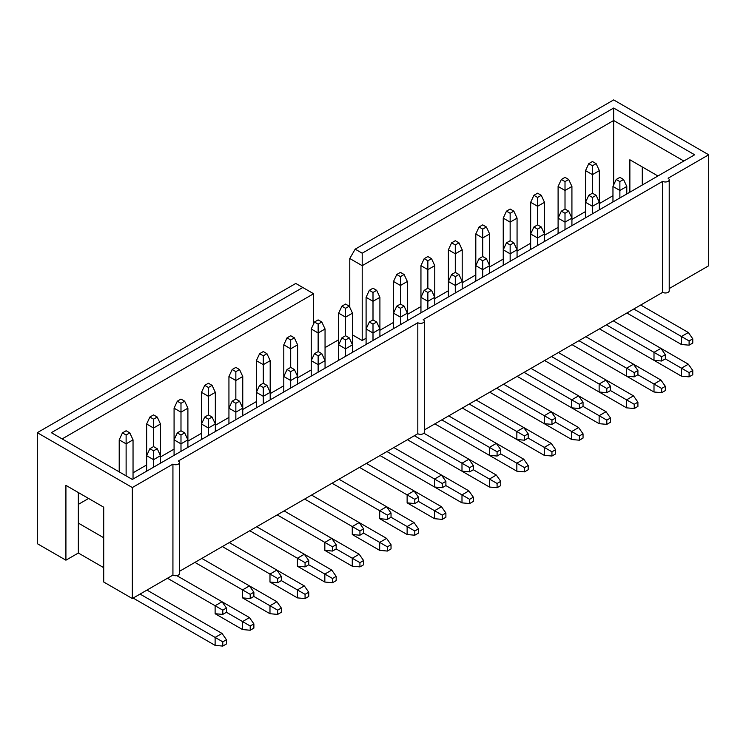 <?xml version="1.0" encoding="UTF-8"?>
<svg xmlns="http://www.w3.org/2000/svg" width="746" height="746" viewBox="0 0 746 746"><rect width="100%" height="100%" fill="white"/><g stroke="black" fill="none" stroke-linecap="round" stroke-linejoin="round"><path stroke-width="1.12" d="M179.45 571.333L417.816 433.715L417.816 322.729A3.814 2.201 0 0 0 421.975 323.204A3.814 2.201 0 0 0 424.334 321.172A3.814 2.201 0 0 0 423.215 319.614L662.7 181.343A3.814 2.201 0 0 0 666.868 181.819A3.814 2.201 0 0 0 669.218 179.786A3.814 2.201 0 0 0 668.108 178.229L708.7 154.786L613.669 99.917L355.18 249.155L362.202 253.211L613.669 108.03L694.657 154.786L132.331 479.445L51.343 432.68L302.801 287.499L295.78 283.452L37.3 432.68L37.3 543.666L65.918 560.19L78.339 553.019L103.713 567.669M37.3 432.68L132.331 487.548L172.932 464.115A3.814 2.201 0 0 0 177.091 464.59A3.814 2.201 0 0 0 179.45 462.557A3.814 2.201 0 0 0 178.331 461L417.816 322.729M613.669 184.952L613.669 120.498L362.202 265.679L362.202 340.502L366.09 338.255M612.96 195.722L599.355 203.583M585.535 211.556L571.921 219.417M558.101 227.399L544.496 235.251M530.667 243.233L517.062 251.094M503.242 259.067L489.637 266.928M475.808 274.91L462.203 282.762M448.383 290.744L434.769 298.605M420.949 306.578L407.344 314.439M393.515 322.421L379.91 330.273M362.202 253.211L362.202 265.679L349.781 258.508L355.18 249.155M683.858 161.024L613.669 120.498L613.669 108.03M325.051 347.608L338.656 339.756M349.781 307.343L349.781 258.508M424.334 429.948L662.7 292.329A3.814 2.201 0 0 0 666.868 292.805A3.814 2.201 0 0 0 669.218 290.772L669.218 179.786M417.816 433.715A3.814 2.201 0 0 0 421.975 434.191A3.814 2.201 0 0 0 424.334 432.158L424.334 321.172M65.918 560.19L65.918 485.366L103.713 507.196L103.713 582.011L132.331 598.534L172.932 575.101A3.814 2.201 0 0 0 177.091 575.576A3.814 2.201 0 0 0 179.45 573.543L179.45 462.557M669.218 288.562L708.7 265.772L708.7 154.786M352.485 334.889L362.202 340.502M311.231 369.932L297.617 377.784M283.797 385.766L270.192 393.618M256.363 401.6L242.758 409.461M228.938 417.443L215.333 425.295M201.504 433.277L187.899 441.128M174.079 449.111L160.465 456.972M146.645 464.954L133.04 472.805M88.597 498.459L78.339 504.389M78.339 492.537L78.339 523.095L103.713 537.745M476.135 400.043L551.191 443.376L544.282 447.367L551.947 451.796L551.947 456.039L555.621 453.913L555.621 449.679L551.947 451.796M544.282 455.349L462.315 408.025L516.847 439.515L516.847 431.533L523.767 427.542L528.187 433.836L524.513 435.962L524.513 440.196L528.187 438.079L544.282 447.367L544.282 455.349L551.947 456.039M555.621 449.679L551.191 443.376M662.7 292.329L662.7 181.343M642.287 166.945L642.287 185.027M657.944 175.991L629.866 159.775L629.866 192.198M313.6 323.876L313.6 293.738L62.142 438.918M313.6 293.738L302.801 287.499M513.826 211.155L510.152 209.039L506.478 211.155L510.152 213.272L513.826 211.155L517.062 218.14L510.152 222.131L510.152 213.272M510.152 240.706L506.478 242.832L510.152 244.949L513.826 242.832L510.152 240.706L510.152 222.131L503.242 218.14L506.478 211.155M517.062 218.14L517.062 249.807L510.152 253.799L510.152 244.949M510.152 261.314L510.152 253.799L503.242 249.807L503.242 218.14M530.993 368.375L606.05 411.708L599.141 415.699L606.806 420.119L606.806 424.362L610.48 422.245L610.48 418.002L606.806 420.119M599.141 423.681L517.174 376.348L571.716 407.838L571.716 399.856L578.626 395.865L583.046 402.169L579.381 404.285L579.381 408.528L583.046 406.402L599.141 415.699L599.141 423.681L606.806 424.362M610.48 418.002L606.05 411.708M541.251 226.989L537.586 224.872L533.912 226.989L537.586 229.115L541.251 226.989L544.496 233.974L537.586 237.965L537.586 229.115M537.586 245.481L537.586 237.965L530.667 233.974L533.912 226.989M530.667 249.472L530.667 202.297L533.912 195.321L537.586 197.438L541.251 195.321L537.586 193.195L533.912 195.321M541.251 195.321L544.496 202.297L544.496 241.49M558.428 352.532L633.485 395.865L626.575 399.856L634.24 404.285L634.24 408.528L637.914 406.402L637.914 402.169L634.24 404.285M551.518 356.523L599.141 384.022L599.141 392.004L544.599 360.514L626.575 407.838L626.575 399.856L610.48 390.568L610.48 386.325L606.806 388.452L606.806 392.685L610.48 390.568M606.806 388.452L599.141 384.022L606.05 380.031L610.48 386.325M599.141 392.004L606.806 392.685M568.685 179.478L565.011 177.361L561.346 179.478L565.011 181.604L568.685 179.478L571.921 186.463L565.011 190.454L565.011 181.604M565.011 209.039L561.346 211.155L565.011 213.272L568.685 211.155L565.011 209.039L565.011 190.454L558.101 186.463L561.346 179.478M571.921 186.463L571.921 218.14L565.011 222.131L565.011 213.272M565.011 229.637L565.011 222.131L558.101 218.14L558.101 186.463M585.852 336.698L660.919 380.031L654 384.022L661.665 388.452L661.665 392.685L665.339 390.568L665.339 386.325L661.665 388.452M654 392.004L572.033 344.68L626.575 376.171L626.575 368.188L633.485 364.197L637.914 370.492L634.24 372.608L634.24 376.851L637.914 374.734L654 384.022L654 392.004L661.665 392.685M665.339 386.325L660.919 380.031M404.099 306.177L400.434 304.06L396.76 306.177L400.434 308.294L404.099 306.177L407.344 313.161L400.434 317.153L400.434 308.294M400.434 324.659L400.434 317.153L393.515 313.161L396.76 306.177M393.515 328.65L393.515 281.484L396.76 274.5L400.434 276.626L404.099 274.5L400.434 272.383L396.76 274.5M404.099 274.5L407.344 281.484L407.344 320.668M423.868 433.212L496.332 475.053L489.423 479.044L497.088 483.473L497.088 487.707L500.752 485.59L500.752 481.347L497.088 483.473M414.366 435.711L461.988 463.21L461.988 471.183L407.447 439.702L489.423 487.026L489.423 479.044L473.328 469.756L473.328 465.513L469.654 467.63L469.654 471.873L473.328 469.756M469.654 467.63L461.988 463.21L468.898 459.219L473.328 465.513M461.988 471.183L469.654 471.873M596.119 195.321L592.445 193.195L588.771 195.321L592.445 197.438L596.119 195.321L599.355 202.297L592.445 206.288L592.445 197.438M592.445 213.804L592.445 206.288L585.535 202.297L588.771 195.321M585.535 217.795L585.535 170.629L588.771 163.644L592.445 165.761L596.119 163.644L592.445 161.528L588.771 163.644M596.119 163.644L599.355 170.629L599.355 209.812M613.287 320.864L660.919 348.354L654 352.345L661.665 356.775L661.665 361.017L665.339 358.891L665.339 354.658L661.665 356.775M606.377 324.855L654 352.345L654 360.327L599.467 328.837L681.434 376.171L681.434 368.188L688.344 364.197L660.919 348.363M654 360.327L661.665 361.017M665.339 354.658L660.919 348.354M376.674 290.343L373 288.217L369.326 290.343L373 292.46L376.674 290.343L379.91 297.318L373 301.309L373 292.46M373 319.894L369.326 322.011L373 324.137L376.674 322.011L373 319.894L373 301.309L366.09 297.318L369.326 290.343M379.91 297.318L379.91 328.995L373 332.986L373 324.137M373 340.502L373 332.986L366.09 328.995L366.09 297.318M445.894 481.347L442.229 483.473L442.229 487.707L445.894 485.59L445.894 481.347L441.473 475.053L468.898 490.887L461.988 494.878L469.654 499.307L469.654 503.55L473.328 501.424L473.328 497.19L469.654 499.307M445.894 485.59L461.988 494.878L461.988 502.86L380.022 455.536L434.554 487.026L442.229 487.707M461.988 502.86L469.654 503.55M473.328 497.19L468.898 490.887M458.967 274.5L455.293 272.383L451.619 274.5L455.293 276.626L458.967 274.5L462.203 281.484L455.293 285.476L455.293 276.626M455.293 292.991L455.293 285.476L448.383 281.484L451.619 274.5M448.383 296.983L448.383 249.807L451.619 242.832L455.293 244.949L458.967 242.832L455.293 240.706L451.619 242.832M458.967 242.832L462.203 249.807L462.203 289M469.225 404.034L524.513 435.962M528.187 438.079L528.187 433.836M516.847 439.515L524.513 440.196M431.533 258.666L427.859 256.549L424.185 258.666L427.859 260.783L431.533 258.666L434.769 265.651L427.859 269.642L427.859 260.783M427.859 288.217L424.185 290.343L427.859 292.46L431.533 290.343L427.859 288.217L427.859 269.642L420.949 265.651L424.185 258.666M434.769 265.651L434.769 297.318L427.859 301.309L427.859 292.46M427.859 308.825L427.859 301.309L420.949 297.318L420.949 265.651M448.7 415.886L523.767 459.219L516.847 463.21L524.513 467.63L524.513 471.873L528.187 469.756L528.187 465.513L524.513 467.63M516.847 471.192L434.881 423.859L489.423 455.349L489.423 447.367L496.332 443.376L500.752 449.679L497.088 451.796L497.088 456.039L500.752 453.913L516.847 463.21L516.847 471.192L524.513 471.873M528.187 465.513L523.767 459.219M599.355 170.629L592.445 174.62L592.445 165.761M592.445 193.195L592.445 174.62L585.535 170.629M665.339 358.891L689.099 372.608L689.099 376.851L692.773 374.734L692.773 370.492L689.099 372.608M681.434 376.171L689.099 376.851M692.773 370.492L688.344 364.197M486.392 226.989L482.718 224.872L479.053 226.989L482.718 229.115L486.392 226.989L489.637 233.974L482.718 237.965L482.718 229.115M482.718 256.549L479.053 258.666L482.718 260.783L486.392 258.666L482.718 256.549L482.718 237.965L475.808 233.974L479.053 226.989M489.637 233.974L489.637 265.651L482.718 269.642L482.718 260.783M482.718 277.148L482.718 269.642L475.808 265.651L475.808 233.974M503.569 384.209L578.626 427.542L571.716 431.533L579.381 435.962L579.381 440.196L583.046 438.079L583.046 433.836L579.381 435.962M571.716 439.515L489.74 392.191L544.282 423.681L544.282 415.699L551.191 411.708L555.621 418.002L551.947 420.119L551.947 424.362L555.621 422.245L571.716 431.533L571.716 439.515L579.381 440.196M583.046 433.836L578.626 427.542M503.242 265.306L503.242 249.807L506.478 242.832M513.826 242.832L517.062 249.807L517.062 257.323M524.084 372.366L579.381 404.285M583.046 406.402L583.046 402.169M571.716 407.838L579.381 408.528M544.496 202.297L537.586 206.288L537.586 197.438M537.586 224.872L537.586 206.288L530.667 202.297M626.575 407.838L634.24 408.528M637.914 402.169L633.485 395.865M558.101 233.629L558.101 218.14L561.346 211.155M568.685 211.155L571.921 218.14L571.921 225.646M578.943 340.689L634.24 372.608M637.914 374.734L637.914 370.492M626.575 376.171L634.24 376.851M420.949 312.816L420.949 297.318L424.185 290.343M431.533 290.343L434.769 297.318L434.769 304.834M441.791 419.867L497.088 451.796M500.752 453.913L500.752 449.679M489.423 455.349L497.088 456.039M623.544 179.478L619.879 177.361L616.205 179.478L619.879 181.604L623.544 179.478L626.789 186.463L619.879 190.454L619.879 181.604M619.879 197.97L619.879 190.454L612.96 186.463L616.205 179.478M612.96 201.961L612.96 186.463M626.789 186.463L626.789 193.979M640.721 305.021L688.344 332.52L681.434 336.511L689.099 340.941L689.099 345.174L692.773 343.057L692.773 338.815L689.099 340.941M633.802 309.012L681.434 336.511L681.434 344.493L626.892 313.003M681.434 344.493L689.099 345.174M692.773 338.815L688.344 332.52M407.344 281.484L400.434 285.476L400.434 276.626M400.434 304.06L400.434 285.476L393.515 281.484M489.423 487.026L497.088 487.707M500.752 481.347L496.332 475.053M475.808 281.139L475.808 265.651L479.053 258.666M486.392 258.666L489.637 265.651L489.637 273.157M496.65 388.2L551.947 420.119M555.621 422.245L555.621 418.002M544.282 423.681L551.947 424.362M462.203 249.807L455.293 253.799L455.293 244.949M455.293 272.383L455.293 253.799L448.383 249.807M434.554 487.026L434.554 479.044L441.473 475.053L393.841 447.553M386.932 451.544L442.229 483.473M418.469 501.424L418.469 497.19L414.795 499.307L414.795 503.55L418.469 501.424L434.554 510.721L441.473 506.73L445.894 513.024L442.229 515.141L442.229 519.384L445.894 517.267L445.894 513.024M359.497 467.378L407.13 494.878L407.13 502.86L414.795 503.55M418.469 497.19L414.039 490.887L441.473 506.73M414.795 499.307L407.13 494.878L414.039 490.887L366.417 463.397M391.035 517.267L391.035 513.024L387.361 515.141L387.361 519.384L391.035 517.267L407.13 526.555L414.039 522.564L418.469 528.858L414.795 530.984L414.795 535.218L418.469 533.101L418.469 528.858M332.073 483.222L379.695 510.721L379.695 518.694L387.361 519.384M391.035 513.024L386.605 506.73L414.039 522.564M387.361 515.141L379.695 510.721L386.605 506.73L338.982 479.23M363.6 533.101L363.6 528.858L359.936 530.984L359.936 535.218L363.6 533.101L379.695 542.389L386.605 538.398L391.035 544.701L387.361 546.818L387.361 551.061L391.035 548.935L391.035 544.701M304.638 499.055L352.271 526.555L352.271 534.537L359.936 535.218M363.6 528.858L359.18 522.564L386.605 538.398M359.936 530.984L352.271 526.555L359.18 522.564L311.548 495.064M336.176 548.935L336.176 544.701L332.502 546.818L332.502 551.061L336.176 548.935L352.271 558.232L359.18 554.241L363.6 560.535L359.936 562.652L359.936 566.895L363.6 564.778L363.6 560.535M277.204 514.889L324.836 542.389L324.836 550.371L332.502 551.061M336.176 544.701L331.746 538.398L359.18 554.241M332.502 546.818L324.836 542.389L331.746 538.398L284.123 510.907M308.741 564.778L308.741 560.535L305.067 562.652L305.067 566.895L308.741 564.778L324.836 574.066L331.746 570.075L336.176 576.369L332.502 578.495L332.502 582.729L336.176 580.612L336.176 576.369M249.779 530.732L297.402 558.232L297.402 566.205L305.067 566.895M308.741 560.535L304.321 554.241L331.746 570.075M305.067 562.652L297.402 558.232L304.321 554.241L256.689 526.741M226.448 643.957L226.448 639.723L222.784 641.84L222.784 646.083L226.448 643.957M140.052 594.077L215.118 637.41L215.118 645.393L222.784 646.083M226.448 639.723L222.028 633.419L215.118 637.41L222.784 641.84M253.882 628.123L253.882 623.88L250.208 626.006L250.208 630.239L253.882 628.123M226.448 612.279L226.448 608.046L222.784 610.163L222.784 614.406L226.448 612.279L242.543 621.577L242.543 629.559L250.208 630.239M253.882 623.88L249.453 617.585L242.543 621.577L250.208 626.006M281.317 612.289L281.317 608.046L277.643 610.163L277.643 614.406L281.317 612.289M253.882 596.446L253.882 592.203L250.208 594.329L250.208 598.562L253.882 596.446L269.977 605.743L269.977 613.716L277.643 614.406M281.317 608.046L276.887 601.752L269.977 605.743L277.643 610.163M308.741 596.446L308.741 592.212L305.067 594.329L305.067 598.572L308.741 596.446M281.317 580.612L281.317 576.369L277.643 578.486L277.643 582.729L281.317 580.612L297.402 589.899L297.402 597.882L305.067 598.572M308.741 592.212L304.321 585.908L297.402 589.899L305.067 594.329M332.502 578.495L324.836 574.066L324.836 582.048L332.502 582.729M359.936 562.652L352.271 558.232L352.271 566.205L359.936 566.895M387.361 546.818L379.695 542.389L379.695 550.371L387.361 551.061M167.486 578.243L215.118 605.743L215.118 613.716L222.784 614.406M226.448 608.046L222.028 601.752L249.453 617.585M222.784 610.163L215.118 605.743L222.028 601.752L176.802 575.642M194.92 562.4L242.543 589.899L242.543 597.882L250.208 598.562M253.882 592.203L249.453 585.908L276.887 601.752M250.208 594.329L242.543 589.899L249.453 585.908L201.83 558.409M222.345 546.566L269.977 574.066L269.977 582.048L277.643 582.729M281.317 576.369L276.887 570.075L304.321 585.908M277.643 578.486L269.977 574.066L276.887 570.075L229.255 542.575M442.229 515.141L434.554 510.721L434.554 518.703L442.229 519.384M414.795 530.984L407.13 526.555L407.13 534.537L414.795 535.218M349.24 337.854L345.566 335.728L341.901 337.854L345.566 339.971L349.24 337.854L352.485 344.829L345.566 348.82L345.566 339.971M321.815 353.688L318.141 351.571L314.467 353.688L318.141 355.805L321.815 353.688L325.051 360.672L318.141 364.654L318.141 355.805M294.381 369.522L290.707 367.405L287.033 369.522L290.707 371.648L294.381 369.522L297.617 376.506L290.707 380.497L290.707 371.648M266.947 385.365L263.282 383.239L259.608 385.365L263.282 387.482L266.947 385.365L270.192 392.34L263.282 396.331L263.282 387.482M239.522 401.199L235.848 399.082L232.174 401.199L235.848 403.316L239.522 401.199L242.758 408.183L235.848 412.165L235.848 403.316M129.795 432.876L126.121 430.75L122.456 432.876L126.121 434.993L129.795 432.876L133.04 439.851L126.121 443.842L126.121 434.993M157.229 417.033L153.555 414.916L149.881 417.033L153.555 419.159L157.229 417.033L160.465 424.017L153.555 428.008L153.555 419.159M184.654 401.199L180.989 399.082L177.315 401.199L180.989 403.316L184.654 401.199L187.899 408.183L180.989 412.165L180.989 403.316M212.088 385.365L208.414 383.239L204.749 385.365L208.414 387.482L212.088 385.365L215.333 392.34L208.414 396.331L208.414 387.482M239.522 369.522L235.848 367.405L232.174 369.522L235.848 371.648L239.522 369.522L242.758 376.506L235.848 380.497L235.848 371.648M266.947 353.688L263.282 351.571L259.608 353.688L263.282 355.805L266.947 353.688L270.192 360.672L263.282 364.654L263.282 355.805M294.381 337.854L290.707 335.728L287.033 337.854L290.707 339.971L294.381 337.854L297.617 344.829L290.707 348.82L290.707 339.971M157.229 448.71L153.555 446.593L149.881 448.71L153.555 450.826L157.229 448.71L160.465 455.685L153.555 459.676L153.555 450.826M184.654 432.876L180.989 430.75L177.315 432.876L180.989 434.993L184.654 432.876L187.899 439.851L180.989 443.842L180.989 434.993M212.088 417.033L208.414 414.916L204.749 417.033L208.414 419.159L212.088 417.033L215.333 424.017L208.414 428.008L208.414 419.159M349.24 306.177L345.566 304.06L341.901 306.177L345.566 308.294L349.24 306.177L352.485 313.161L345.566 317.153L345.566 308.294M321.815 322.011L318.141 319.894L314.467 322.011L318.141 324.137L321.815 322.011L325.051 328.995L318.141 332.986L318.141 324.137M407.13 502.86L434.554 518.703M379.695 518.694L407.13 534.537M352.271 534.537L379.695 550.371M324.836 550.371L352.271 566.205M297.402 566.205L324.836 582.048M215.118 645.393L133.142 598.068M146.971 590.086L222.028 633.419M242.543 629.559L215.118 613.716M269.977 613.716L242.543 597.882M297.402 597.882L269.977 582.048M366.09 344.493L366.09 328.995L369.326 322.011M376.674 322.011L379.91 328.995L379.91 336.511M345.566 356.336L345.566 348.82L338.656 344.829L341.901 337.854M318.141 372.17L318.141 364.654L311.231 360.672L314.467 353.688M290.707 388.013L290.707 380.497L283.797 376.506L287.033 369.522M263.282 403.847L263.282 396.331L256.363 392.34L259.608 385.365M235.848 419.681L235.848 412.165L228.938 408.183L232.174 401.199M126.121 475.864L126.121 443.842L119.211 439.851L122.456 432.876M153.555 446.593L153.555 428.008L146.645 424.017L149.881 417.033M180.989 430.75L180.989 412.165L174.079 408.183L177.315 401.199M208.414 414.916L208.414 396.331L201.504 392.34L204.749 385.365M235.848 399.082L235.848 380.497L228.938 376.506L232.174 369.522M263.282 383.239L263.282 364.654L256.363 360.672L259.608 353.688M290.707 367.405L290.707 348.82L283.797 344.829L287.033 337.854M153.555 467.192L153.555 459.676L146.645 455.685L149.881 448.71M180.989 451.358L180.989 443.842L174.079 439.851L177.315 432.876M208.414 435.524L208.414 428.008L201.504 424.017L204.749 417.033M345.566 335.728L345.566 317.153L338.656 313.161L341.901 306.177M318.141 351.571L318.141 332.986L311.231 328.995L314.467 322.011M78.339 523.095L78.339 553.019M132.331 487.548L132.331 598.534M172.932 575.101L172.932 464.115M338.656 360.327L338.656 313.161M352.485 313.161L352.485 352.345M311.231 376.161L311.231 328.995M325.051 328.995L325.051 368.179M283.797 392.004L283.797 344.829M297.617 344.829L297.617 384.022M256.363 407.838L256.363 360.672M270.192 360.672L270.192 399.856M228.938 423.672L228.938 376.506M242.758 376.506L242.758 415.69M119.211 471.873L119.211 439.851M133.04 439.851L133.04 479.044M146.645 471.183L146.645 424.017M160.465 424.017L160.465 463.201M174.079 455.349L174.079 408.183M187.899 408.183L187.899 447.367M201.504 439.506L201.504 392.34M215.333 392.34L215.333 431.533"/></g></svg>
